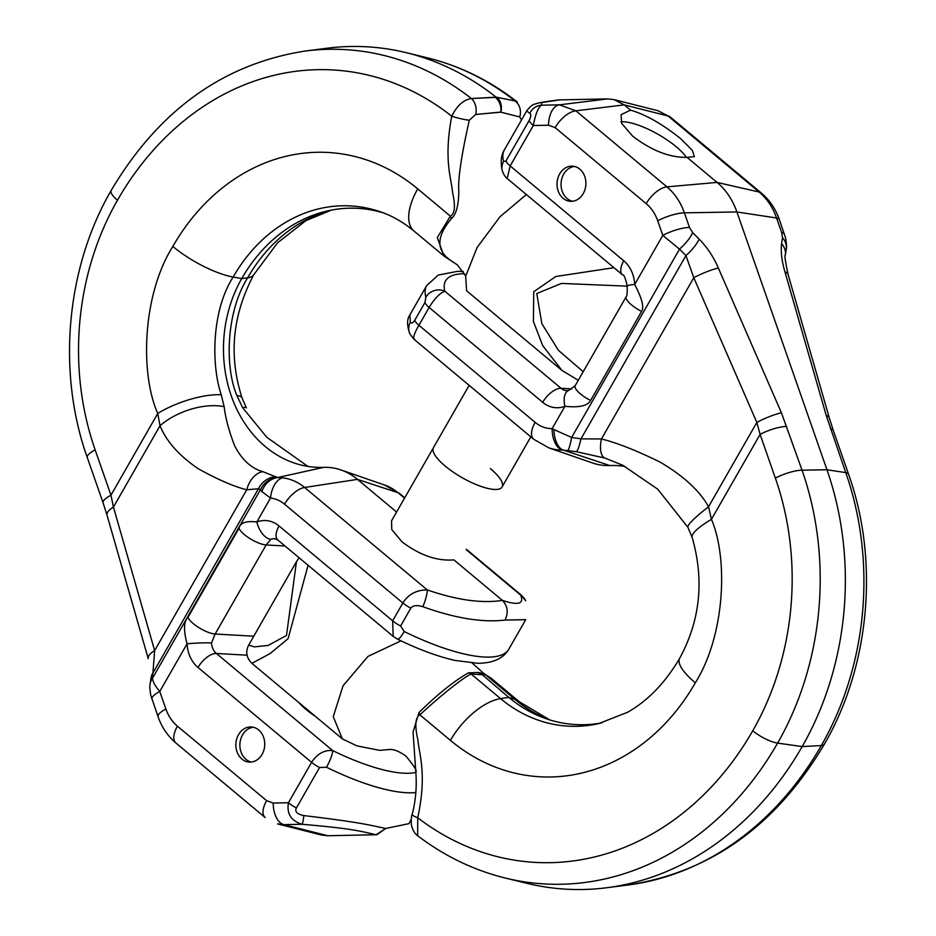 <?xml version="1.0" encoding="UTF-8"?>
<svg xmlns="http://www.w3.org/2000/svg" width="936" height="936" viewBox="0 0 936 936"><rect width="100%" height="100%" fill="white"/><g stroke="black" fill="none" stroke-linecap="round" stroke-linejoin="round"><path stroke-width="1.4" d="M670.398 117.105A21.107 10.308 129.9 0 0 668.082 115.982L657.985 110.729L670.398 117.105L761.448 193.144C769.673 200.14 775.652 208.939 779.372 219.55L785.655 238.212C786.603 244.39 786.79 248.052 786.228 249.198L785.351 255.224A21.107 16.333 -171.7 0 0 785.351 255.224L785.351 255.224A21.107 16.333 -171.7 0 0 781.607 243.664C780.636 251.562 781.747 260.945 784.953 271.838L826.172 415.315L845.77 472.621A282.017 231.297 93.2 0 1 821.34 745.559A320.791 263.098 93.2 0 1 628.325 884.965L606.739 887.737A324.804 266.386 93.2 0 1 526.594 883.256L505.452 878.085C473.873 870.293 444.6 856.183 417.655 835.743L417.725 817.772A14.075 2.024 -164.8 0 1 412.179 814.531L412.179 814.531C411.372 815.935 411.103 819.328 411.36 824.733C412.519 829.893 414.613 833.567 417.655 835.743M414.73 320.311C412.905 323.095 411.454 323.727 410.354 322.195L409.851 314.929L426.711 285.503A125.997 37.557 29.8 0 0 425.868 297.203L424.932 302.492L414.73 320.311A14.075 4.2 -150.2 0 0 418.907 325.283C413.864 334.012 412.507 338.75 414.847 339.487M505.99 160.957L503.591 161.495A125.997 37.557 -150.2 0 1 504.422 149.795L526.664 110.974L529.788 113.361C531.262 114.461 531.051 116.86 529.132 120.557L505.99 160.957A14.075 4.2 -150.2 0 0 510.178 165.929L507.172 178.507L622.534 274.856C623.902 274.342 625.447 278.015 627.167 285.878C627.366 292.406 627.05 295.987 626.219 296.63L575.195 385.702L568.749 390.406L566.994 390.71A14.075 11.536 -86.8 0 1 561.097 388.311L571.756 388.908M409.851 314.929C406.856 319.094 406.856 325.4 409.863 333.824L409.863 333.824A14.075 13.385 -24.2 0 1 410.354 322.195M563.121 198.315A17.597 14.438 93.2 0 1 557.856 178.203A17.597 14.438 93.2 0 1 572.446 166.163A17.597 14.438 93.2 0 1 579.817 169.159A17.597 14.438 93.2 0 1 585.07 189.271A17.597 14.438 93.2 0 1 570.48 201.31A17.597 14.438 93.2 0 1 563.121 198.315M464.642 273.757A111.922 33.368 29.8 0 0 444.846 291.236C439.721 293.202 434.479 298.607 429.121 307.464L418.907 325.283L535.146 422.347A21.107 10.308 129.9 0 0 533.672 439.23L548.859 447.864L592.465 462.946A70.364 57.704 -86.8 0 0 609.827 465.555A121.153 99.356 93.2 0 1 625.049 466.42M606.739 887.737A324.804 266.386 93.2 0 0 802.175 746.577A286.042 234.597 93.2 0 0 826.956 469.755L736.913 211.957A70.364 57.704 -86.8 0 0 717.058 182.415L687.082 157.377C669.544 157.634 651.374 150.532 632.584 136.083L621.633 123.33L621.083 114.66L630.525 110.144L624.218 104.879L614.063 99.614L607.78 98.9L559.447 99.895L541.839 102.527L541.347 105.206C538.024 107.792 535.345 114.555 533.321 125.518L510.178 165.929L623.762 260.781A17.597 8.588 129.9 0 0 622.534 274.856M484.169 673.745L484.146 673.733A14.075 8.295 -62.6 0 0 484.146 673.733L491.646 678.635L485.538 674.798A14.075 8.295 -62.6 0 0 484.169 673.745L478.226 672.481L481.654 674.727L471.089 673.99C460.699 679.068 435.521 700.257 419.866 714.847L450.427 740.364A214.04 175.547 -86.8 0 0 695.331 682.8C725.072 635.345 728.325 558.71 711.442 519.34L708.552 506.75L756.838 422.428A21.107 3.463 -23.5 0 1 781.431 412.811L802.047 470.176A282.017 231.297 93.2 0 1 777.629 743.102A320.791 263.098 93.2 0 1 505.452 878.085M529.132 120.557A14.075 4.2 -150.2 0 0 533.321 125.518L548.554 125.213L555.13 127.6L646.191 203.638A40.892 33.532 93.2 0 1 657.715 220.814L662.805 235.381L679.501 249.128L685.948 255.563L693.787 277.723L601.438 438.972A21.107 9.395 107.2 0 0 605.007 458.102L622.697 465.227L657.692 489.154L687.948 527.377A49.327 6.026 145.6 0 1 708.552 506.75C699.695 490.78 683.479 475.862 659.892 461.986C636.223 450.403 616.742 442.728 601.438 438.972L580.975 438.867L685.948 255.563A21.107 6.763 -45 0 0 699.098 239.043C707.265 247.443 713.7 257.131 718.38 268.106L781.431 412.811M389.54 749.49L379.653 750.356L356.92 745.875L342.389 738.913L333.251 716.695L343.056 685.749L368 656.393L401.006 640.844M785.351 255.224C784.309 254.51 785.222 260.933 788.1 274.505L829.319 417.994A21.107 7.605 164 0 0 826.172 415.315M829.319 417.994L833.274 430.408A21.107 5.441 160.7 0 0 830.489 428.875M788.1 274.505A21.107 7.605 164 0 0 784.953 271.838M605.007 458.102L576.4 451.702L562.126 450.017A57.412 47.081 93.2 0 1 548.859 447.864M298.689 702.409A39.546 11.794 29.8 0 0 305.873 709.301A39.546 11.794 29.8 0 0 315.35 716.332A39.546 11.794 29.8 0 1 305.873 709.301A39.546 11.794 29.8 0 1 298.689 702.409M469.147 385.339L391.576 520.779L391.739 529.495L401.86 541.71C419.562 555.165 436.913 561.237 453.913 559.904L502.375 600.374C518.181 605.662 524.289 603.931 520.708 595.156L521.563 595.366L520.708 595.156A14.075 13.385 -24.2 0 1 525.681 600.818L525.681 600.818A14.075 13.385 -24.2 0 1 525.693 600.818L525.681 600.818A14.075 13.385 -24.2 0 1 525.693 600.818L521.563 595.366L466.397 549.303L521.563 595.366L525.681 600.818A14.075 13.385 -24.2 0 0 520.708 595.156C524.289 603.931 518.181 605.662 502.375 600.374L453.913 559.904C436.913 561.237 419.562 555.165 401.86 541.71L391.739 529.495L391.576 520.779L433.45 447.665A39.546 11.794 29.8 0 0 445.185 466.058A39.546 11.794 29.8 0 0 479.641 485.924A39.546 11.794 29.8 0 0 502.094 486.977A39.546 11.794 29.8 0 0 490.37 468.585M530.806 436.843L502.094 486.977M410.822 608.166C412.811 605.393 416.812 604.902 422.838 606.715C455.095 618.275 482.496 622.732 505.054 620.065L525.74 619.632L508.845 649.139A125.997 37.557 -150.2 0 1 404.212 631.531L400.62 625.985L410.822 608.166C412.811 605.393 416.812 604.902 422.838 606.715C455.095 618.275 482.496 622.732 505.054 620.065C508.599 612.472 507.71 605.92 502.375 600.374C481.9 603.603 456.862 600.116 427.261 589.914A14.075 2.749 109.4 0 1 422.838 606.715A14.075 2.749 109.4 0 0 427.261 589.914C456.862 600.116 481.9 603.603 502.375 600.374C507.71 605.92 508.599 612.472 505.054 620.065L525.693 619.714L508.845 649.139A125.997 37.557 -150.2 0 1 404.212 631.531L400.62 625.985L410.822 608.166A14.075 4.2 29.8 0 1 402.854 602.983C408.342 594.278 416.473 589.926 427.261 589.914C416.473 589.926 408.342 594.278 402.854 602.983A14.075 4.2 29.8 0 0 410.822 608.166M319.562 767.52L326.488 767.239A125.997 37.557 29.8 0 0 415.83 792.535A125.997 37.557 29.8 0 1 326.488 767.239L319.562 767.52L296.419 807.932L319.562 767.52A14.075 4.2 29.8 0 1 311.583 762.337C317.292 753.772 324.312 749.841 332.643 750.555A111.922 33.368 29.8 0 0 415.841 772.387A111.922 33.368 29.8 0 1 332.643 750.555A14.075 2.82 116.1 0 1 326.488 767.239A14.075 2.82 116.1 0 0 332.643 750.555C324.312 749.841 317.292 753.772 311.583 762.337A14.075 4.2 29.8 0 0 319.562 767.52M303.872 815.572C297.063 814.18 294.571 811.629 296.419 807.932C294.571 811.629 297.063 814.18 303.872 815.572C358.605 822.206 367.754 824.616 385.69 828.477L376.108 834.748C360.161 831.074 352.322 828.641 302 824.265C291.119 820.895 286.603 813.723 288.44 802.749L311.583 762.337L197.999 667.485A17.597 8.588 -50.1 0 1 216.391 653.468L332.643 750.555L216.391 653.468L247.034 655.188L216.391 653.468A14.075 11.536 -86.8 0 1 211.536 642.938A14.075 11.536 -86.8 0 0 216.391 653.468A17.597 8.588 -50.1 0 0 197.999 667.485L311.583 762.337L288.44 802.749L273.207 803.053L266.631 800.666L177.43 726.172A40.892 33.532 93.2 0 1 165.894 709.008L159.763 691.458C155.212 686.135 152.79 681.724 152.498 678.249L260.547 489.563L261.893 491.587L270.527 498.069A36.562 29.987 93.2 0 1 284.544 504.188A21.107 10.308 -50.1 0 1 304.61 487.48L427.261 589.914L304.61 487.48L357.47 479.372A70.364 57.704 -86.8 0 0 341.008 469.966A70.364 57.704 -86.8 0 0 323.645 467.356A121.153 99.356 93.2 0 1 293.764 462.864A121.153 99.356 93.2 0 1 241.745 278.565A159.916 131.157 93.2 0 1 327.834 210.846A159.916 131.157 93.2 0 1 383.783 213.034A159.916 131.157 93.2 0 0 327.834 210.846A159.916 131.157 93.2 0 0 241.745 278.565L247.63 277.84C226.243 311.852 224.546 366.538 236.925 395.612L242.658 407.722L266.783 437.276L307.944 466.42L266.783 437.276L242.658 407.722A49.62 6.564 144.8 0 1 246.425 407.92L246.425 407.92A49.62 6.564 144.8 0 0 242.658 407.722L236.925 395.612A51.328 11.255 155.6 0 1 242.096 398.092A51.328 11.255 155.6 0 0 236.925 395.612C224.546 366.538 226.243 311.852 247.63 277.84A161.916 132.795 -86.8 0 1 331.309 210.12A161.916 132.795 -86.8 0 0 247.63 277.84A52.779 15.736 -150.2 0 0 253.796 274.657A52.779 15.736 -150.2 0 1 247.63 277.84L241.745 278.565L233.169 277.033C211.244 311.021 211.337 365.8 221.235 394.735L224.16 406.68C225.482 418.076 228.992 431.157 234.679 445.922C242.003 459.892 251.41 468.468 262.911 471.674L277.208 477.454L282.59 477.886A57.412 47.081 93.2 0 1 304.61 487.48L357.47 479.372A70.364 57.704 -86.8 0 0 341.008 469.966A70.364 57.704 -86.8 0 0 323.645 467.356A121.153 99.356 93.2 0 1 293.764 462.864A121.153 99.356 93.2 0 1 241.745 278.565L233.169 277.033C211.244 311.021 211.337 365.8 221.235 394.735L224.16 406.68C225.482 418.076 228.992 431.157 234.679 445.922C242.003 459.892 251.41 468.468 262.911 471.674L277.208 477.454L282.59 477.886A57.412 47.081 93.2 0 1 304.61 487.48A21.107 10.308 -50.1 0 0 284.544 504.188L402.854 602.983L392.64 620.802L279.057 525.95A31.66 25.974 -86.8 0 0 256.838 521.972C246.098 520.697 240.166 522.779 239.043 528.232L188.019 617.304C183.702 621.422 183.386 630.244 187.071 643.792A31.66 25.974 -86.8 0 0 197.999 667.485A31.66 25.974 -86.8 0 1 187.071 643.792A17.597 1.264 -2.7 0 1 211.536 642.938L215.116 634.023L211.536 642.938A17.597 1.264 -2.7 0 0 187.071 643.792C183.386 630.244 183.702 621.422 188.019 617.304A17.597 5.242 29.8 0 0 199.076 627.752A17.597 5.242 29.8 0 0 215.116 634.023L253.785 636.199L215.116 634.023L266.14 544.951L215.116 634.023A17.597 5.242 29.8 0 1 199.076 627.752A17.597 5.242 29.8 0 1 188.019 617.304L239.043 528.232A17.597 5.242 29.8 0 0 250.099 538.68A17.597 5.242 29.8 0 0 266.14 544.951L270.89 539.311L266.14 544.951L285 546.004L266.14 544.951A17.597 5.242 29.8 0 1 250.099 538.68A17.597 5.242 29.8 0 1 239.043 528.232C240.166 522.779 246.098 520.697 256.838 521.972L270.527 498.069A21.107 12.063 -83.8 0 1 282.59 477.886A21.107 12.063 -83.8 0 0 270.527 498.069A36.562 29.987 93.2 0 1 284.544 504.188L402.854 602.983L392.64 620.802A14.075 4.2 29.8 0 0 400.62 625.985A14.075 4.2 29.8 0 1 392.64 620.802L279.057 525.95A17.597 8.588 129.9 0 0 277.828 540.014L393.19 636.351L392.64 620.802L393.19 636.351L397.484 639.136A14.075 2.82 -63.9 0 0 404.212 631.531A14.075 2.82 -63.9 0 1 397.484 639.136L393.19 636.351L277.828 540.014A17.597 8.588 129.9 0 1 279.057 525.95A31.66 25.974 -86.8 0 0 256.838 521.972A17.597 9.454 69.3 0 0 270.89 539.311A14.075 11.536 -86.8 0 1 274.868 538.691A14.075 11.536 -86.8 0 0 270.89 539.311A17.597 9.454 69.3 0 1 256.838 521.972L270.527 498.069L261.893 491.587A21.107 18.884 -85.6 0 1 277.629 477.547L323.645 467.356L277.629 477.547A21.107 18.884 -85.6 0 0 261.893 491.587L260.547 489.563A21.107 20.51 -73.2 0 1 277.208 477.454A21.107 20.51 -73.2 0 0 260.547 489.563L258.453 488.744A21.107 20.522 -63.9 0 1 275.898 476.635A21.107 20.522 -63.9 0 0 258.453 488.744L260.547 489.563L152.498 678.249A21.107 16.333 -171.7 0 0 150.134 684.017L150.134 684.017C149.584 685.093 149.772 688.732 150.696 694.945L158.02 716.637C161.752 727.249 167.719 736.059 175.956 743.055L265.157 817.537A21.107 10.308 129.9 0 1 266.631 800.666L177.43 726.172A21.107 10.308 129.9 0 0 175.956 743.055L265.157 817.537A21.107 10.308 129.9 0 1 266.631 800.666L273.207 803.053A21.107 12.051 88.8 0 0 283.912 824.639L277.571 823.914L283.912 824.639L327.775 835.743L376.108 834.748C360.161 831.074 352.322 828.641 302 824.265A14.075 1.474 -85.6 0 0 303.872 815.572C358.605 822.206 367.754 824.616 385.69 828.477L377.009 834.69L327.775 835.743L321.481 835.029L327.775 835.743L283.912 824.639L302 824.265C291.119 820.895 286.603 813.723 288.44 802.749A14.075 4.2 29.8 0 0 296.419 807.932A14.075 4.2 29.8 0 1 288.44 802.749L273.207 803.053A21.107 12.051 88.8 0 0 283.912 824.639L302 824.265A14.075 1.474 -85.6 0 0 303.872 815.572M408.88 823.668L385.69 828.477L408.88 823.668L411.255 819.538L408.88 823.668M258.64 729.951A17.597 14.438 93.2 0 1 263.905 750.064A17.597 14.438 93.2 0 1 249.315 762.103A17.597 14.438 93.2 0 1 241.944 759.108A17.597 14.438 93.2 0 1 236.691 738.995A17.597 14.438 93.2 0 1 251.281 726.956A17.597 14.438 93.2 0 1 258.64 729.951A17.597 14.438 93.2 0 1 263.905 750.064A17.597 14.438 93.2 0 1 249.315 762.103A17.597 14.438 93.2 0 1 241.944 759.108A17.597 14.438 93.2 0 1 236.691 738.995A17.597 14.438 93.2 0 1 251.281 726.956A17.597 14.438 93.2 0 1 258.64 729.951M500.795 112.18L519.749 116.93L521.516 119.96L519.749 116.93A14.075 12.531 98.4 0 0 515.081 100.959L517.21 101.93L515.081 100.959A14.075 12.531 98.4 0 1 519.749 116.93L500.795 112.18L475.722 114.461L500.83 112.086C501.813 105.815 500.222 100.819 496.033 97.11L515.081 100.959L496.852 97.321A14.075 11.63 104.4 0 1 500.83 112.086L500.795 112.18M396.583 512.039L357.47 479.372L396.583 512.039M153.375 672.223A21.107 16.333 -171.7 0 0 151.012 677.992L150.134 684.017C149.584 685.093 149.772 688.732 150.696 694.945L158.02 716.637C161.752 727.249 167.719 736.059 175.956 743.055A21.107 10.308 129.9 0 1 177.43 726.172A40.892 33.532 93.2 0 1 165.894 709.008A21.107 5.441 160.7 0 0 158.02 716.637A21.107 5.441 160.7 0 1 165.894 709.008L159.763 691.458C155.212 686.135 152.79 681.724 152.498 678.249L154.651 650.567A21.107 7.605 164 0 0 148.262 658.71A21.107 7.605 164 0 1 154.651 650.567L113.431 507.078A21.107 7.605 164 0 0 107.043 515.221L148.262 658.71L107.043 515.221A21.107 7.605 164 0 1 113.431 507.078L110.963 495.167A21.107 5.441 160.7 0 0 103.089 502.807L107.043 515.221L103.089 502.807A21.107 5.441 160.7 0 1 110.963 495.167L95.133 449.842A257.926 211.548 93.2 0 1 117.468 200.222A296.7 243.337 93.2 0 1 451.737 116.193A14.075 1.778 13.7 0 0 469.287 120.241L475.722 114.461A14.075 10.308 89.8 0 0 471.37 98.514L496.852 97.321A14.075 11.63 104.4 0 1 500.83 112.086C501.813 105.815 500.222 100.819 496.033 97.11A321.715 263.858 93.2 0 0 406.329 52.685A321.715 263.858 93.2 0 1 496.033 97.11L495.167 97.227C499.496 100.901 501.392 105.85 500.83 112.086C501.392 105.85 499.496 100.901 495.167 97.227L471.37 98.514A14.075 10.308 89.8 0 1 475.722 114.461L469.287 120.241C461.319 155.762 457.833 179.49 458.827 191.412C458.605 205.405 456.16 214.449 451.491 218.556C456.16 214.449 458.605 205.405 458.827 191.412C457.833 179.49 461.319 155.762 469.287 120.241A14.075 1.778 13.7 0 1 451.737 116.193C456.955 105.686 463.495 99.789 471.37 98.514C463.495 99.789 456.955 105.686 451.737 116.193C443.336 160.922 451.62 178.729 452.591 192.781C455.586 206.049 454.849 213.841 450.356 216.134A14.075 6.985 58.2 0 0 451.491 218.556C436.059 236.749 436.024 250.871 451.409 260.91A14.075 8.295 -62.6 0 0 451.409 260.91C436.024 250.871 436.059 236.749 451.491 218.556A14.075 6.985 58.2 0 1 450.356 216.134C454.849 213.841 455.586 206.049 452.591 192.781C451.62 178.729 443.336 160.922 451.737 116.193A296.7 243.337 93.2 0 0 117.468 200.222A21.107 6.295 -150.2 0 1 111.208 190.406C66.093 267.965 56.792 372.072 87.259 457.482L103.089 502.807L87.259 457.482A21.107 5.441 160.7 0 1 95.133 449.842A21.107 5.441 160.7 0 0 87.259 457.482C56.792 372.072 66.093 267.965 111.208 190.406A21.107 6.295 -150.2 0 0 117.468 200.222A257.926 211.548 93.2 0 0 95.133 449.842L110.963 495.167L113.431 507.078L160.009 425.74C166.362 441.359 179.127 455.703 198.303 468.772C217.842 479.571 233.988 486.58 246.73 489.785L258.453 488.744L153.375 672.223A21.107 16.333 -171.7 0 0 151.012 677.992L150.134 684.017A21.107 16.333 -171.7 0 1 152.498 678.249L154.651 650.567L113.431 507.078L160.009 425.74A49.62 26.43 -20.2 0 1 224.16 406.68A49.62 26.43 -20.2 0 0 160.009 425.74C166.362 441.359 179.127 455.703 198.303 468.772C217.842 479.571 233.988 486.58 246.73 489.785A21.107 14.028 -71.7 0 1 262.911 471.674A21.107 14.028 -71.7 0 0 246.73 489.785L258.453 488.744L153.375 672.223M157.739 413.478L160.009 425.74L157.739 413.478A51.328 17.866 -19.5 0 1 221.235 394.735A51.328 17.866 -19.5 0 0 157.739 413.478L110.963 495.167L157.739 413.478C139.85 373.3 142.447 294.583 172.832 246.46C142.447 294.583 139.85 373.3 157.739 413.478M326.956 48.239A321.715 263.858 93.2 0 1 406.329 52.685A321.715 263.858 93.2 0 0 326.956 48.239L305.37 51.012A317.69 260.559 93.2 0 1 471.37 98.514A317.69 260.559 93.2 0 0 305.37 51.012C223.54 63.753 158.816 110.214 111.208 190.406C158.816 110.214 223.54 63.753 305.37 51.012L326.956 48.239M526.383 194.548L500.011 216.742L477.079 247.502L465.672 276.272L466.596 290.792L561.916 370.387L542.716 345.641L533.403 321.481L533.742 291.716L555.808 276.494L613.957 267.684L555.808 276.494L533.742 291.716L533.403 321.481L542.716 345.641L561.916 370.387L578.296 380.308L561.916 370.387L466.596 290.792L465.672 276.272L477.079 247.502L500.011 216.742L526.383 194.548M451.491 260.957L451.409 260.91A14.075 8.295 -62.6 0 0 451.409 260.91L443.91 256.008L437.323 237.545L450.356 216.134L417.737 188.885A214.04 175.547 -86.8 0 0 172.832 246.46A52.779 15.736 29.8 0 0 233.169 277.033A161.916 132.795 -86.8 0 1 380.554 211.852A161.916 132.795 -86.8 0 0 233.169 277.033A52.779 15.736 29.8 0 1 172.832 246.46A214.04 175.547 -86.8 0 1 417.737 188.885A52.779 25.775 129.9 0 0 414.051 231.075L443.91 256.008L437.323 237.545L450.356 216.134L417.737 188.885A52.779 25.775 129.9 0 0 414.051 231.075L443.91 256.008L457.353 264.865L465.719 276.015L457.353 264.865L451.491 260.957M583.222 371.697L558.464 350.38L541.874 323.704L536.773 293.518L561.518 283.421L627.178 286.159L561.518 283.421L536.773 293.518L541.874 323.704L558.464 350.38L583.222 371.697M251.328 762.044A17.597 14.438 93.2 0 1 245.969 759.33A17.597 14.438 93.2 0 1 240.4 740.399A17.597 14.438 93.2 0 1 253.282 727.249A17.597 14.438 93.2 0 0 240.4 740.399A17.597 14.438 93.2 0 0 245.969 759.33A17.597 14.438 93.2 0 0 251.328 762.044M308.073 565.274L288.089 638.68L270.083 653.574L251.901 663.343L342.389 738.913M299.087 557.774L296.455 561.682L286.498 635.462L268.187 645.43L254.299 646.87L248.684 645.115C245.337 651.784 246.414 657.868 251.901 663.343M479.08 673.978A14.075 4.797 -75 0 0 478.226 672.481L468.421 672.855C453.843 681.209 437.381 694.407 419.047 712.436L413.045 732.057L415.806 771.872C417.444 771.322 414.192 766.104 406.06 756.218C399.707 751.655 394.512 749.42 390.464 749.502L389.353 749.455M718.38 268.106A21.107 3.463 -23.5 0 0 693.787 277.723L756.838 422.428L760.09 434.386L775.371 478.144A261.027 214.075 93.2 0 1 752.766 730.759A299.789 245.875 93.2 0 1 417.725 817.772C427.296 773.756 418.918 753.597 417.947 740.107C414.625 725.774 415.256 717.35 419.866 714.847A14.075 6.985 -121.8 0 1 419.047 712.436M450.427 740.364A52.779 25.775 -50.1 0 1 500.584 698.619L471.089 673.99A14.075 12.601 -134.7 0 0 468.421 672.855M491.646 678.635L519.421 701.836A52.779 25.775 129.9 0 0 515.034 699.426L485.538 674.798L481.595 674.119L508.763 697.367L500.584 698.619A161.916 132.795 -86.8 0 0 598.677 723.633L627.682 712.226C648.005 700.666 665.344 682.683 679.688 658.265A52.779 15.736 -150.2 0 0 695.331 682.8M602.023 722.814A159.916 131.157 93.2 0 1 546.179 718.731A159.916 131.157 93.2 0 1 508.763 697.367L515.034 699.426A161.916 132.795 -86.8 0 0 549.561 719.842M786.766 426.418A21.107 5.441 -19.3 0 0 760.09 434.386L711.442 519.34A51.117 10.565 156.4 0 0 692.16 537.463C704.41 580.156 700.245 620.416 679.688 658.265M657.715 220.814A21.107 5.441 -19.3 0 1 684.392 212.846L689.481 227.413L692.652 232.608A21.107 6.763 -45 0 1 679.501 249.128L571.639 437.463L580.975 438.867A21.107 2.948 99.5 0 1 576.4 451.702M609.827 465.555L563.039 449.994A21.107 10.869 88.9 0 1 553.925 429.565L571.639 437.463A21.107 2.668 97.5 0 1 567.848 450.321M424.932 302.492A14.075 4.2 -150.2 0 0 429.121 307.464L542.704 402.316A31.66 25.974 -86.8 0 0 564.923 406.306C579.208 407.792 587.773 405.85 590.616 400.479L641.628 311.407C644.296 307.254 641.979 298.28 634.69 284.474A31.66 25.974 -86.8 0 0 623.762 260.781M553.925 429.565L552.146 428.606A36.562 29.987 93.2 0 1 535.146 422.347M548.554 125.213A21.107 12.051 -91.2 0 1 559.447 104.832L575.886 110.822L666.947 186.861A61.881 50.755 93.2 0 1 684.392 212.846L736.913 211.957L776.587 218.006L781.677 232.573L782.484 237.639L781.607 243.664M607.78 98.9L559.447 104.832L541.347 105.206A14.075 13.642 98.2 0 0 529.788 113.361M526.664 110.974C530.01 106.564 532.97 104.212 535.567 103.931C536.281 103.709 538.165 102.433 558.546 99.953L559.447 99.895M630.525 110.144C645.477 114.414 662.243 123.962 680.811 138.785L692.394 150.45L694.372 156.628L687.082 157.377M620.989 121.832A42.214 12.589 -150.2 0 1 676.248 146.776A42.214 12.589 -150.2 0 1 686.509 157.423M572.504 201.252A17.597 14.438 93.2 0 1 567.134 198.537A17.597 14.438 93.2 0 1 561.577 179.618A17.597 14.438 93.2 0 1 574.447 166.456M784.462 234.117A21.107 5.441 160.7 0 0 781.677 232.573M786.228 249.198A21.107 16.333 -171.7 0 0 782.484 237.639M568.749 390.406A17.597 9.454 -110.7 0 0 564.923 406.306L552.146 428.606A21.107 12.063 89.2 0 0 562.126 450.017M689.481 227.413A21.107 5.441 -19.3 0 0 662.805 235.381L634.69 284.486A17.597 1.264 177.3 0 0 627.167 285.878M542.704 402.316A17.597 8.588 -50.1 0 1 561.097 388.311L444.846 291.236A14.075 12.893 165.3 0 0 425.868 297.203M555.13 127.6A21.107 10.308 -50.1 0 1 575.886 110.822L624.218 104.879L668.082 115.982L759.131 192.02A61.881 50.755 93.2 0 1 776.587 218.006A21.107 5.441 160.7 0 1 779.372 219.55M761.448 193.144A21.107 10.308 129.9 0 0 759.131 192.02L717.058 182.415L666.947 186.861A21.107 10.308 -50.1 0 0 646.191 203.638M775.371 478.144A21.107 5.441 -19.3 0 1 802.047 470.176L826.956 469.755L845.77 472.621A21.107 5.441 160.7 0 1 848.554 474.166C879.36 560.535 869.953 665.812 824.347 744.237A21.107 6.295 -150.2 0 1 821.34 745.559L802.175 746.577L777.629 743.102A21.107 6.295 29.8 0 1 752.766 730.759M692.652 232.608L699.098 239.043M384.614 485.047A57.412 47.081 93.2 0 1 398.046 492.722L404.539 498.139L398.046 492.722L357.47 479.372L398.046 492.722A21.107 10.308 129.9 0 1 399.801 493.681A21.107 10.308 129.9 0 0 398.046 492.722A57.412 47.081 93.2 0 0 384.614 485.047L399.801 493.681L404.738 497.8L399.801 493.681L384.614 485.047L341.008 469.966L384.614 485.047M466.21 549.643L520.708 595.156L466.21 549.643M159.763 691.458L187.071 643.792L159.763 691.458A21.107 5.441 160.7 0 0 151.901 699.098A21.107 5.441 160.7 0 1 159.763 691.458M246.73 489.785L154.651 650.567L246.73 489.785M427.471 57.856A317.69 260.559 93.2 0 1 515.081 100.959A317.69 260.559 93.2 0 0 427.471 57.856L406.329 52.685L427.471 57.856C459.88 65.859 489.785 80.554 517.21 101.93C489.785 80.554 459.88 65.859 427.471 57.856M481.595 674.119A14.075 13.806 -176 0 0 478.226 672.481M507.172 178.507C505.323 177.185 503.697 174.599 502.281 170.761L502.281 170.761A14.075 12.893 -14.7 0 1 503.591 161.495M641.628 311.407A17.597 5.242 -150.2 0 1 626.219 296.63M590.616 400.479A17.597 5.242 -150.2 0 1 575.195 385.702M409.863 333.824L413.993 339.277L533.672 439.23M463.332 271.557L457.599 271.346L438.259 275.067L426.711 285.503M484.052 673.686L472.212 663.086M519.421 701.836L549.689 719.878M833.274 430.408L848.554 474.166M508.845 649.139C503.404 658.488 493.026 663.214 477.711 663.296L455.083 660.442C437.58 656.464 418.369 649.362 397.484 639.136C418.369 649.362 437.58 656.464 455.083 660.442L477.711 663.296C493.026 663.214 503.404 658.488 508.845 649.139M331.449 210.097L305.873 220.65L277.582 242.798L253.796 274.657C235.17 310.12 226.758 350.368 242.096 398.092L246.425 407.92L242.096 398.092C226.758 350.368 235.17 310.12 253.796 274.657L277.582 242.798L305.873 220.65L331.449 210.097M380.554 211.852C392.219 215.842 403.393 222.253 414.051 231.075C403.393 222.253 392.219 215.842 380.554 211.852M321.481 835.029L277.571 823.914L321.481 835.029M274.868 538.691L277.828 540.014L274.868 538.691M248.684 645.115L296.455 561.682M415.806 771.872C416.953 786.357 415.748 800.572 412.179 814.531M687.948 527.377L692.16 537.463M502.281 170.761C500.339 162.326 501.052 155.341 504.422 149.795M657.985 110.729L614.063 99.614M824.347 744.237C776.26 825.201 710.927 872.118 628.325 884.965"/></g></svg>
